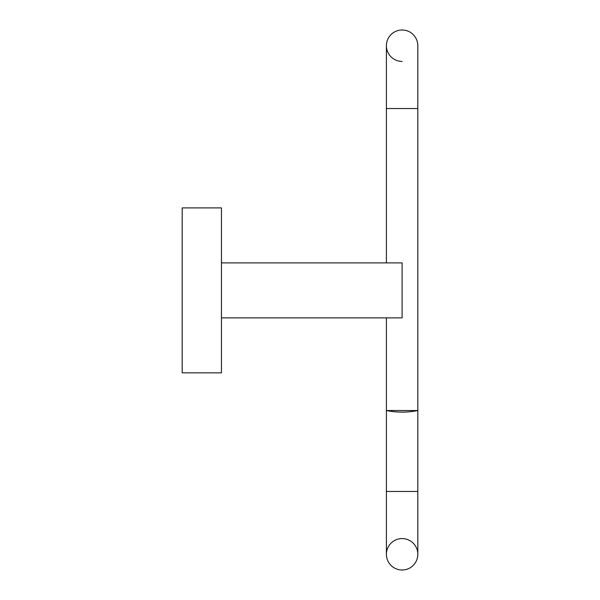 <?xml version="1.0" encoding="UTF-8"?>
<svg xmlns="http://www.w3.org/2000/svg" width="600" height="600" viewBox="0 0 600 600"><rect width="100%" height="100%" fill="white"/><g stroke="black" fill="none" stroke-linecap="round" stroke-linejoin="round"><path stroke-width="0.9" d="M221.452 207.907L221.452 372.847L182.183 372.847L182.183 207.907L221.452 207.907M221.452 262.89L402.112 262.89L402.112 317.873L221.452 317.873M402.112 538.582A15.712 15.712 0 0 0 386.4 554.287A15.712 15.712 0 0 0 402.112 570A15.712 15.712 0 0 0 417.817 554.287A15.712 15.712 0 0 0 402.112 538.582M402.112 30A15.712 15.712 0 0 1 417.817 45.713A15.712 15.712 0 0 0 402.112 30A15.712 15.712 0 0 1 417.817 45.713L417.817 108.547L386.4 108.547L386.4 262.89L386.4 45.713A15.712 15.712 0 0 1 402.112 30A15.712 15.712 0 0 0 386.4 45.713A15.712 15.712 0 0 1 402.112 30M402.112 61.418A15.712 15.712 0 0 1 386.4 45.713M386.4 491.452L386.4 410.535L417.817 410.535L417.817 491.452L386.4 491.452L386.4 554.287M417.817 491.452L417.817 554.287M386.4 317.873L386.4 410.535A78.547 78.547 0 0 0 417.817 410.535L417.817 108.547"/></g></svg>
